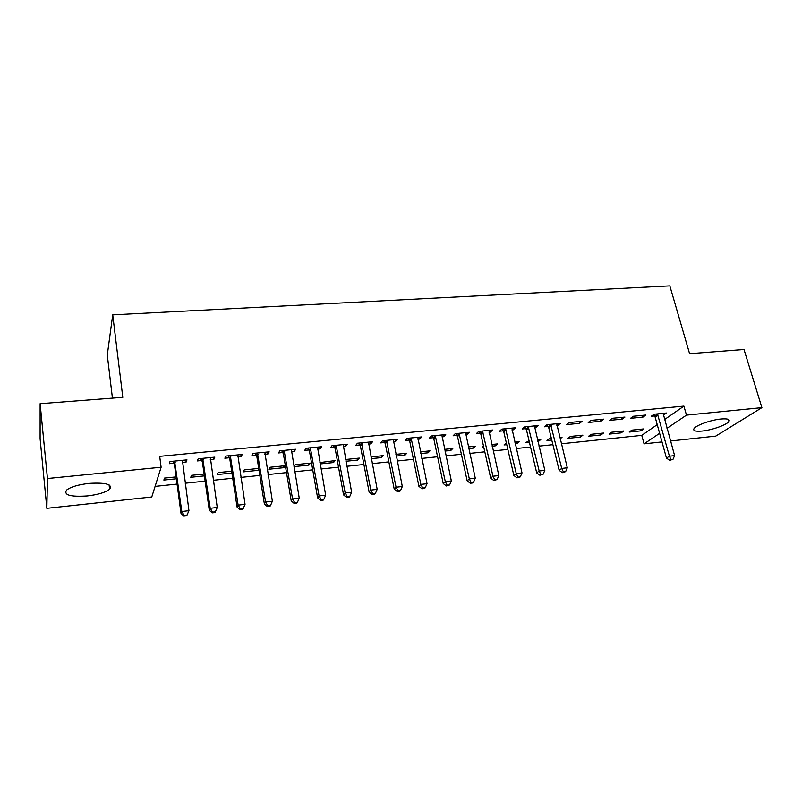 <?xml version="1.0" encoding="UTF-8"?>
<svg xmlns="http://www.w3.org/2000/svg" width="802" height="802" viewBox="0 0 802 802"><rect width="100%" height="100%" fill="white"/><g stroke="black" fill="none" stroke-linecap="round" stroke-linejoin="round"><path stroke-width="1.2" d="M89.052 483.385C105.954 482.403 112.801 484.358 109.603 489.24C105.503 492.408 98.095 494.644 87.378 495.937C70.406 497.039 63.478 495.075 66.596 490.042C70.776 486.884 78.255 484.659 89.052 483.385M720.988 419.015C727.454 418.484 730.101 419.286 728.938 421.441C726.933 424.809 711.996 430.123 702.111 431.055C695.534 431.636 692.838 430.824 694.031 428.609C695.986 425.301 711.023 419.917 720.988 419.015M155.097 486.383L177.062 484.077M185.182 483.225L205.132 481.14M213.292 480.278L232.72 478.243M240.921 477.39L259.838 475.406M268.068 474.543L286.504 472.609M294.775 471.746L312.73 469.862M321.031 468.99L338.524 467.155M346.855 466.283L363.907 464.498M372.248 463.626L388.87 461.882M397.241 461L413.431 459.305M421.822 458.423L437.601 456.769M446.012 455.887L461.381 454.283M469.812 453.391L484.799 451.827M493.25 450.935L507.846 449.411M516.308 448.518L530.543 447.035M539.014 446.143L552.889 444.689M561.38 443.797L641.77 435.376L644.066 443.857L659.625 433.321M151.768 496.989L46.847 508.318L47.448 478.513L161.112 467.235L151.768 496.989M47.448 478.513L40.12 403.707L40.1 438.754L46.847 508.318M112.43 398.133L107.288 354.995L112.721 314.865L669.84 285.873L689.59 353.692L744.005 349.502L761.9 407.647L715.755 436.118L670.542 441M662.001 441.922L644.066 443.857M204.38 475.877L190.756 477.28L191.548 475.315L204.109 474.022M213.603 457.28L213.893 459.295L214.846 457.15L198.184 458.784L197.322 460.929L201.813 460.488M213.893 459.295L210.294 459.656M258.354 468.458L258.635 470.283L258.946 469.751M258.635 470.283L243.227 471.867L244.269 469.902L258.735 468.418M267.627 451.997L267.948 453.982L269.171 451.847L253.071 453.421L251.928 455.556L256.269 455.135M267.948 453.982L264.81 454.293M308.96 465.09L310.324 463.125L295.326 464.669L294.033 466.624L308.96 465.09L308.65 463.295M319.888 446.894L320.229 448.839L321.702 446.714L306.123 448.238L304.73 450.363L308.92 449.952M320.229 448.839L317.522 449.11M310.454 449.802L309.412 449.902M357.391 458.303L357.722 460.057L359.296 458.102L345.602 459.506M357.722 460.057L345.933 461.27M370.444 441.952L370.815 443.867L372.529 441.752L357.451 443.225L355.807 445.341L359.877 444.94M370.815 443.867L368.509 444.087M361.572 444.779L360.409 444.889M404.639 453.451L404.99 455.185L406.774 453.23L395.917 454.343M404.99 455.185L396.258 456.077M419.396 437.17L419.787 439.045L421.722 436.94L407.135 438.363L405.261 440.478L409.19 440.087M419.787 439.045L417.872 439.235M450.463 448.749L450.824 450.453L452.809 448.508L444.619 449.351M450.824 450.453L444.98 451.055M466.824 432.539L467.225 434.383L469.37 432.288L455.235 433.671L453.15 435.767L456.96 435.396M467.225 434.383L465.671 434.534M494.924 444.188L495.305 445.862L497.471 443.927L491.786 444.508M495.305 445.862L492.167 446.183M483.726 447.055L482.102 447.225L483.486 445.962M512.779 428.047L513.2 429.862L515.536 427.777L501.841 429.11L499.556 431.205L503.255 430.844M513.2 429.862L511.977 429.982M538.092 439.767L538.493 441.411L540.819 439.486L537.5 439.827M538.493 441.411L537.901 441.471M529.43 442.343L525.671 442.734L529.039 440.689M557.34 423.687L557.781 425.481L560.297 423.406L547.014 424.699L544.548 426.784L548.127 426.423M557.781 425.481L556.879 425.571M580.417 437.08L582.914 435.165L570.412 436.448L567.966 438.363L580.417 437.08L580.016 435.466M603.706 419.155L590.823 420.418L588.187 422.494L601.029 421.23L603.706 419.155M621.159 432.88L623.806 430.965L611.665 432.218L609.059 434.123L621.159 432.88L620.738 431.286M645.841 415.045L633.329 416.268L630.532 418.323L642.993 417.1L645.841 415.045M641.77 435.376L657.229 424.639M664.567 419.546L683.916 406.123L159.688 456.358L161.112 467.235M663.104 413.591L663.515 415.085L666.432 413.03L654.111 414.233L651.234 416.288L654.562 415.957M641.099 430.824L643.816 428.92L631.846 430.143L629.169 432.057L641.099 430.824L640.678 429.24M624.928 417.09L612.237 418.323L609.52 420.388L622.162 419.145L624.928 417.09M600.939 434.965L603.505 433.05L591.184 434.313L588.668 436.228L600.939 434.965L600.528 433.361M582.172 421.261L569.089 422.544L566.533 424.619L579.565 423.336L582.172 421.261M560.147 438.804L562.022 437.311L559.826 437.531M551.756 440.037L546.974 440.529L549.34 438.604L551.355 438.403M535.225 425.852L535.666 427.656L538.092 425.571L524.598 426.885L522.232 428.98L525.861 428.619M535.666 427.656L534.603 427.757M516.668 441.962L517.059 443.616L519.305 441.691L514.824 442.153M517.059 443.616L515.215 443.807M506.754 444.679L504.047 444.96L506.373 443.015M489.982 430.273L490.393 432.108L492.639 430.012L478.724 431.376L476.538 433.471L480.288 433.1M490.393 432.108L489.009 432.238M472.859 446.453L473.24 448.138L475.305 446.203L468.388 446.914M473.24 448.138L468.759 448.599M443.295 434.834L443.696 436.699L445.732 434.594L431.376 435.997L429.401 438.103L433.27 437.722M443.696 436.699L441.962 436.869M427.727 451.085L428.078 452.799L429.972 450.854L420.459 451.827M428.078 452.799L420.819 453.551M395.115 439.536L395.496 441.441L397.321 439.326L382.494 440.769L380.739 442.894L384.729 442.493M395.496 441.441L393.391 441.641M386.504 442.323L385.281 442.443M381.201 455.857L381.531 457.601L383.226 455.646L370.965 456.909M381.531 457.601L371.296 458.654M345.371 444.398L345.732 446.333L347.326 444.208L331.998 445.712L330.474 447.837L334.604 447.426M345.732 446.333L343.226 446.584M336.218 447.265L335.116 447.376M333.211 460.779L333.532 462.553L335.005 460.599L319.898 462.584M333.532 462.553L320.138 463.937M293.973 449.421L294.304 451.386L295.657 449.26L279.818 450.804L278.545 452.94L282.815 452.518M294.304 451.386L291.387 451.676M284.259 452.378L283.276 452.478M283.998 467.666L285.241 465.701L270.003 467.265L268.83 469.23L283.998 467.666L283.697 465.862M240.841 454.614L241.151 456.619L242.234 454.473L225.853 456.077L224.851 458.223L229.272 457.782M241.151 456.619L237.783 456.95M231.928 473.04L217.202 474.553L218.124 472.589L231.658 471.195M185.894 459.987L186.174 462.022L186.976 459.877L170.024 461.531L169.312 463.686L173.874 463.235M186.174 462.022L182.335 462.403M176.35 478.774L163.869 480.057L164.52 478.082L176.099 476.899M683.916 406.123L686.482 415.135L761.9 407.647M40.12 403.707L122.806 397.341L112.721 314.865M667.013 428.318L686.482 415.135M642.522 415.366L642.993 417.1M621.7 417.401L622.162 419.145M600.568 419.466L601.029 421.23M579.114 421.561L579.565 423.336M658.041 415.045L655.144 417.09L666.462 458.092L669.439 456.218L657.45 413.912M670.923 459.576L669.72 460.328L672.988 459.345L670.923 459.576L669.439 456.218L674.612 455.626L663.124 413.351M655.144 417.09L653.63 414.574M666.462 458.092L669.72 460.328M672.988 459.345L674.612 455.626M551.195 425.531L548.718 427.606L559.154 470.323L561.721 468.428L550.613 424.348M563.385 471.907L562.352 472.659L565.611 471.646L563.385 471.907L561.721 468.428L567.305 467.797L556.728 423.747M548.718 427.606L547.004 424.709M559.154 470.323L562.352 472.659M565.611 471.646L567.305 467.797M528.839 427.727L526.453 429.802L536.688 472.879L539.165 470.985L528.257 426.534M540.869 474.483L539.866 475.235L543.134 474.233L540.869 474.483L539.165 470.985L544.829 470.343L534.463 425.922M526.453 429.802L524.739 426.875M536.688 472.879L539.866 475.235M543.134 474.233L544.829 470.343M506.132 429.952L503.836 432.037L513.871 475.476L516.247 473.581L505.551 428.749M517.992 477.11L517.039 477.862L520.298 476.849L517.992 477.11L516.247 473.581L522.012 472.929L511.856 428.138M503.836 432.037L502.122 429.09M513.871 475.476L517.039 477.862M520.298 476.849L522.012 472.929M483.075 432.218L480.869 434.303L490.694 478.122L492.979 476.218L482.483 431.005M494.764 479.776L493.842 480.528L497.1 479.506L494.764 479.776L492.979 476.218L498.834 475.556L488.889 430.373M480.869 434.303L479.155 431.326M490.694 478.122L493.842 480.528M497.1 479.506L498.834 475.556M459.646 434.514L457.541 436.609L467.155 480.799L469.33 478.904L459.065 433.291M471.155 482.483L470.283 483.235L472.659 482.964L473.531 482.202L471.155 482.483L469.33 478.904L475.275 478.233L465.571 432.659M457.541 436.609L455.827 433.611M467.155 480.799L470.283 483.235M473.531 482.202L475.275 478.233M435.847 436.849L433.842 438.955L443.225 483.526L445.3 481.631L435.265 435.616M447.175 485.23L446.343 485.982L449.591 484.949L447.175 485.23L445.3 481.631L451.346 480.939L441.872 434.975M433.842 438.955L432.128 435.927M443.225 483.526L446.343 485.982M449.591 484.949L451.346 480.939M411.657 439.225L409.772 441.331L418.915 486.293L420.88 484.398L411.085 437.982M422.794 488.027L422.002 488.779L424.458 488.498L425.25 487.736L422.794 488.027L420.88 484.398L427.025 483.696L417.802 437.321M409.772 441.331L408.058 438.273M418.915 486.293L422.002 488.779M425.25 487.736L427.025 483.696M387.085 441.631L385.311 443.747L394.203 489.11L396.058 487.205L386.514 440.378M398.023 490.864L397.281 491.616L399.767 491.335L400.519 490.573L398.023 490.864L396.058 487.205L402.303 486.503L393.341 439.717M385.311 443.747L383.587 440.669M394.203 489.11L397.281 491.616M400.519 490.573L402.303 486.503M362.113 444.087L360.449 446.203L369.09 491.967L370.825 490.072L361.532 442.824M372.84 493.751L372.138 494.503L374.674 494.212L375.376 493.461L372.84 493.751L370.825 490.072L377.171 489.35L368.479 442.143M360.449 446.203L358.725 443.095M369.09 491.967L372.138 494.503M375.376 493.461L377.171 489.35M336.73 446.574L335.176 448.699L343.557 494.874L345.171 492.979L336.148 445.3M347.236 496.689L346.584 497.44L349.161 497.14L349.812 496.388L347.236 496.689L345.171 492.979L351.627 492.248L343.206 444.609M335.176 448.699L333.462 445.561M343.557 494.874L346.584 497.44M349.812 496.388L351.627 492.248M310.915 449.11L309.492 451.235L317.602 497.831L319.086 495.937L310.344 447.827M321.201 499.666L320.599 500.428L323.216 500.127L323.828 499.365L321.201 499.666L319.086 495.937L325.652 495.195L317.522 447.125M309.492 451.235L307.778 448.077M317.602 497.831L320.599 500.428M323.828 499.365L325.652 495.195M284.68 451.686L283.377 453.812L291.206 500.839L292.56 498.944L284.108 450.383M294.725 502.704L294.184 503.455L296.84 503.155L297.392 502.403L294.725 502.704L292.56 498.944L299.236 498.182L291.397 449.671M283.377 453.812L281.662 450.624M291.206 500.839L294.184 503.455M297.392 502.403L299.236 498.182M257.993 454.303L256.83 456.438L264.359 503.897L265.582 502.002L257.432 452.99M267.798 505.791L267.307 506.543L270.013 506.232L270.515 505.481L267.798 505.791L265.582 502.002L272.369 501.23L264.84 452.268M256.83 456.438L255.116 453.22M264.359 503.897L267.307 506.543M270.515 505.481L272.369 501.23M230.856 456.97L229.833 459.105L237.051 507.014L238.134 505.11L230.294 455.646M240.41 508.929L239.968 509.681L242.725 509.37L243.176 508.618L240.41 508.929L238.134 505.11L245.041 504.328L237.833 454.904M229.833 459.105L228.119 455.857M237.051 507.014L239.968 509.681M243.176 508.618L245.041 504.328M203.257 459.676L202.365 461.812L209.272 510.172L210.214 508.278L202.695 458.343M212.54 512.127L212.159 512.879L214.966 512.558L215.357 511.806L212.54 512.127L210.214 508.278L217.242 507.476L210.365 457.591M202.365 461.812L200.66 458.543M209.272 510.172L212.159 512.879M215.357 511.806L217.242 507.476M175.177 462.433L174.435 464.569L181.011 513.4L181.803 511.496L174.615 461.09M184.189 515.375L181.803 511.496L188.951 510.684L186.716 515.796L187.046 515.044L184.189 515.375L183.869 516.127L186.716 515.796M182.425 460.318L188.951 510.684L187.046 515.044M174.435 464.569L172.721 461.27M181.011 513.4L183.869 516.127M657.66 414.223L654.773 416.278M550.824 424.679L548.347 426.754M528.468 426.864L526.082 428.95M505.761 429.08L503.466 431.175M482.704 431.336L480.508 433.431M459.275 433.631L457.18 435.737M435.476 435.957L433.481 438.062M411.296 438.323L409.411 440.438M386.724 440.729L384.95 442.844M361.752 443.175L360.088 445.29M336.369 445.651L334.825 447.777M310.564 448.178L309.141 450.303M284.329 450.744L283.036 452.879M257.642 453.361L256.48 455.496M230.515 456.007L229.482 458.153M202.916 458.714L202.024 460.859M174.836 461.461L174.094 463.606M109.603 489.24L109.102 484.909M728.938 421.441L728.326 419.396M387.055 441.481L385.271 443.596M362.033 443.767L360.359 445.882M336.579 446.082L335.035 448.208M310.705 448.448L309.291 450.574M284.399 450.864L283.106 453"/></g></svg>
